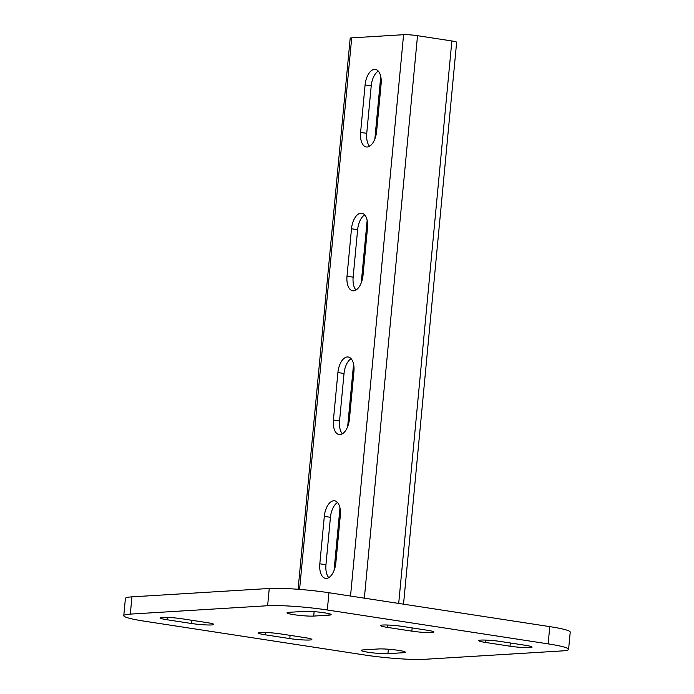 <?xml version="1.0" encoding="UTF-8"?>
<svg xmlns="http://www.w3.org/2000/svg" width="694" height="694" viewBox="0 0 694 694"><rect width="100%" height="100%" fill="white"/><g stroke="black" fill="none" stroke-linecap="round" stroke-linejoin="round"><path stroke-width="1.04" d="M403.526 604.17L456.643 42.247A10.158 0.972 -174.6 0 0 451.872 40.963L417.519 35.689A10.158 0.972 -174.6 0 0 403.587 34.7L351.711 37.866A10.158 0.972 -174.6 0 0 350.192 38.231L298.099 589.284M381.11 83.965A15.233 7.894 -81.3 0 0 375.411 69.4A15.233 7.894 -81.3 0 0 365.087 84.946L360.602 132.398A15.233 7.894 -81.3 0 0 366.302 146.972A15.233 7.894 -81.3 0 0 376.625 131.426L381.11 83.965M367.516 227.771A15.233 7.894 -81.3 0 0 361.817 213.197A15.233 7.894 -81.3 0 0 351.494 228.751L347.009 276.203A15.233 7.894 -81.3 0 0 352.708 290.777A15.233 7.894 -81.3 0 0 363.031 275.223L367.516 227.771M353.923 371.576A15.233 7.894 -81.3 0 0 348.223 357.002A15.233 7.894 -81.3 0 0 337.9 372.548L333.415 420.009A15.233 7.894 -81.3 0 0 339.114 434.574A15.233 7.894 -81.3 0 0 349.438 419.029L353.923 371.576M340.329 515.373A15.233 7.894 -81.3 0 0 334.629 500.808A15.233 7.894 -81.3 0 0 324.306 516.353L319.821 563.806A15.233 7.894 -81.3 0 0 325.521 578.38A15.233 7.894 -81.3 0 0 335.844 562.834L340.329 515.373M378.291 71.083A15.233 7.894 -81.3 0 0 371.221 85.891L366.736 133.343A15.233 7.894 -81.3 0 0 369.555 146.226M364.697 214.88A15.233 7.894 -81.3 0 0 357.627 229.688L353.142 277.149A15.233 7.894 -81.3 0 0 355.961 290.031M351.103 358.685A15.233 7.894 -81.3 0 0 344.033 373.493L339.548 420.946A15.233 7.894 -81.3 0 0 342.368 433.837M337.51 502.491A15.233 7.894 -81.3 0 0 330.439 517.299L325.954 564.751A15.233 7.894 -81.3 0 0 328.774 577.634M380.754 76.496L374.847 139.017M367.161 220.302L361.253 282.822M353.567 364.107L347.659 426.628M339.973 507.904L334.066 570.433M387.321 627.376L411.854 631.141A14.513 1.379 -174.6 0 0 426.446 632.546A14.513 1.379 -174.6 0 0 433.932 632.043A14.513 1.379 -174.6 0 0 427.114 630.213L402.572 626.439A14.513 1.379 -174.6 0 0 387.989 625.042A14.513 1.379 -174.6 0 0 380.503 625.546A14.513 1.379 -174.6 0 0 387.321 627.376L387.538 625.025M378.655 648.951L363.404 649.888A14.513 1.379 -174.6 0 0 361.227 650.399A14.513 1.379 -174.6 0 0 371.637 652.724A14.513 1.379 -174.6 0 0 387.937 653.653L403.197 652.724A14.513 1.379 -174.6 0 0 405.374 652.204A14.513 1.379 -174.6 0 0 394.955 649.879A14.513 1.379 -174.6 0 0 378.655 648.951M304.432 611.379L289.172 612.308A14.513 1.379 -174.6 0 0 286.995 612.828A14.513 1.379 -174.6 0 0 297.414 615.153A14.513 1.379 -174.6 0 0 313.714 616.072L328.965 615.144A14.513 1.379 -174.6 0 0 331.142 614.632A14.513 1.379 -174.6 0 0 320.732 612.308A14.513 1.379 -174.6 0 0 304.432 611.379M327.316 609.983A43.531 4.147 -174.6 0 0 267.624 605.732L130.307 614.112A43.531 4.147 -174.6 0 0 123.775 615.665A43.531 4.147 -174.6 0 0 144.222 621.156L365.053 655.049A43.531 4.147 -174.6 0 0 424.745 659.3L562.062 650.92A43.531 4.147 -174.6 0 0 568.594 649.367A43.531 4.147 -174.6 0 0 548.147 643.876L327.316 609.983L328.947 592.728A43.531 4.147 -174.6 0 0 269.255 588.477L131.938 596.857A43.531 4.147 -174.6 0 0 125.406 598.41L123.775 615.665M167.115 619.759L191.648 623.524A14.513 1.379 -174.6 0 0 206.239 624.93A14.513 1.379 -174.6 0 0 213.726 624.427A14.513 1.379 -174.6 0 0 206.907 622.596L182.366 618.831A14.513 1.379 -174.6 0 0 167.783 617.426A14.513 1.379 -174.6 0 0 160.297 617.929A14.513 1.379 -174.6 0 0 167.115 619.759L167.332 617.408M265.255 634.819L289.788 638.593A14.513 1.379 -174.6 0 0 304.38 639.989A14.513 1.379 -174.6 0 0 311.866 639.486A14.513 1.379 -174.6 0 0 305.048 637.656L280.515 633.891A14.513 1.379 -174.6 0 0 265.923 632.486A14.513 1.379 -174.6 0 0 258.437 632.989A14.513 1.379 -174.6 0 0 265.255 634.819L265.481 632.468M485.462 642.436L510.003 646.201A14.513 1.379 -174.6 0 0 524.586 647.606A14.513 1.379 -174.6 0 0 532.072 647.103A14.513 1.379 -174.6 0 0 525.254 645.273L500.721 641.508A14.513 1.379 -174.6 0 0 486.13 640.102A14.513 1.379 -174.6 0 0 478.643 640.605A14.513 1.379 -174.6 0 0 485.462 642.436L485.687 640.085M568.594 649.367L570.225 632.113A43.531 4.147 -174.6 0 0 549.778 626.621L328.947 592.728M351.711 37.866L299.582 589.397M403.587 34.7L350.531 596.042M417.519 35.689L364.35 598.159M451.872 40.963L398.703 603.433M330.439 517.299L324.306 516.353M325.954 564.751L319.821 563.806M344.033 373.493L337.9 372.548M339.548 420.946L333.415 420.009M357.627 229.688L351.494 228.751M353.142 277.149L347.009 276.203M371.221 85.891L365.087 84.946M366.736 133.343L360.602 132.398M267.624 605.732L269.255 588.477M130.307 614.112L131.938 596.857M548.147 643.876L549.778 626.621M328.965 615.144L329.103 613.713M313.714 616.072L314.13 611.657M191.648 623.524L191.952 620.297M403.197 652.724L403.327 651.284M387.937 653.653L388.354 649.228M289.788 638.593L290.101 635.366M411.854 631.141L412.158 627.914M510.003 646.201L510.307 642.974"/></g></svg>
